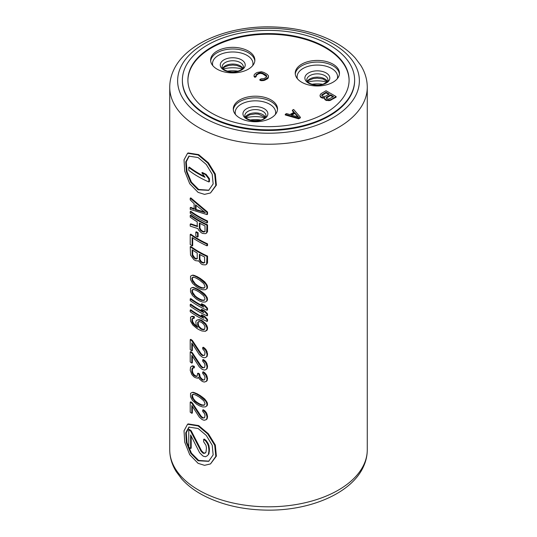<?xml version="1.0" encoding="UTF-8"?>
<svg xmlns="http://www.w3.org/2000/svg" width="537" height="537" viewBox="0 0 537 537"><rect width="100%" height="100%" fill="white"/><g stroke="black" fill="none" stroke-linecap="round" stroke-linejoin="round"><path stroke-width="0.81" d="M249.685 121.302A22.124 12.774 180 0 1 233.286 108.964A22.124 12.774 180 0 1 261.136 96.626A22.124 12.774 180 0 1 277.535 108.964A22.124 12.774 180 0 1 249.685 121.302M349.09 80.436A80.597 46.531 0 0 0 325.489 47.86A80.597 46.531 0 0 0 237.918 37.711A80.597 46.531 0 0 0 187.91 80.436M338.719 69.897A22.124 12.774 180 0 1 339.471 73.207A22.124 12.774 180 0 1 320.233 85.866A22.124 12.774 180 0 1 295.974 76.509A22.124 12.774 180 0 1 295.222 73.207A22.124 12.774 180 0 1 314.46 60.54A22.124 12.774 180 0 1 338.719 69.897M217.096 51.082A22.124 12.774 180 0 1 241.207 48.317A22.124 12.774 180 0 1 254.867 60.117A22.124 12.774 180 0 1 248.389 69.145A22.124 12.774 180 0 1 224.278 71.918A22.124 12.774 180 0 1 210.618 60.117A22.124 12.774 180 0 1 217.096 51.082M324.053 98.237L324.053 97.593L324.69 97.472L324.71 99.345L325.999 100.332L329.812 100.594L336.102 97.21L336.102 96.566L326.046 90.76L321.019 93.666L319.992 95.244L320.649 97.237L322.569 98.11L324.482 98.157M285.261 114.307L285.261 114.952L298.673 118.825L300.344 117.858L300.344 117.214L293.645 109.467L292.383 110.192L294.115 112.159L289.926 114.582L286.516 113.582L285.261 114.307L298.673 118.18L300.344 117.214M292.383 110.192L292.383 110.844L293.739 112.381M254.082 74.985L254.102 76.61L254.961 77.348L256.223 76.623L255.988 74.878L258.498 73.18L260.606 72.703L262.734 73.207L265.943 75.059L266.587 75.677L266.614 76.898L264.103 78.59L261.143 78.818L259.881 79.543L261.163 80.04L264.123 79.812L268.104 77.516L268.5 75.804L267.198 74.334L263.989 72.482L261.438 71.73L257.216 72.441L255.33 73.529L254.082 74.985L254.102 75.965L254.961 76.704L256.223 75.979M255.941 75.663L258.498 73.824L260.606 73.347L262.734 73.851L266.701 76.623M259.881 79.543L259.881 80.188L261.163 80.684L264.123 80.463L267.272 78.892L268.104 78.16L268.513 76.784M211.511 113.018A80.597 46.531 180 0 1 187.903 80.114A80.597 46.531 180 0 1 237.656 37.127A80.597 46.531 180 0 1 325.489 47.216A80.597 46.531 180 0 1 349.097 80.114A80.597 46.531 180 0 1 299.344 123.107A80.597 46.531 180 0 1 211.511 113.018M207.597 115.274A86.128 49.726 0 0 0 301.458 126.054A86.128 49.726 0 0 0 354.628 80.114A86.128 49.726 0 0 0 329.403 44.954A86.128 49.726 0 0 0 235.542 34.173A86.128 49.726 0 0 0 182.372 80.114A86.128 49.726 0 0 0 207.597 115.274M182.372 80.114L182.372 80.758A86.128 49.726 0 0 0 207.597 115.918A86.128 49.726 0 0 0 301.458 126.698A86.128 49.726 0 0 0 354.628 80.758L354.628 80.114M210.497 192.964L216.371 185.158L215.324 174.075L208.39 162.805L198.663 154.629L188.151 152.951L187.581 153.273L198.099 154.951L207.651 162.939L214.699 174.277L215.82 185.406L210.497 192.964L204.53 194.367L198.099 192.374L189.702 183.721L184.728 171.189L184.023 159.818L187.581 153.28M210.497 463.928L216.371 456.128L215.324 445.039L208.39 433.775L198.663 425.593L188.151 423.915L187.581 424.243L198.099 425.915L207.651 433.903L214.699 445.24L215.82 456.369L210.497 463.928L204.53 465.331L198.099 463.337L189.702 454.685L184.728 442.152L184.023 430.781L187.581 424.243M207.544 212.028L206.98 212.35L206.98 214.585L207.544 214.256L207.544 212.028L190.783 197.885L190.219 198.213L190.219 199.885L194.119 203.691L194.119 209.269L190.219 207.698L190.783 207.369L194.683 208.947M190.219 211.605L190.783 211.276A98.768 57.023 0 0 0 207.544 220.955L206.98 221.278L206.98 222.956A99.56 57.479 180 0 1 190.219 213.276L190.219 211.605A99.56 57.479 0 0 0 206.98 221.278M206.98 222.956L207.544 222.627L207.544 220.955M190.219 224.157L197.213 226.533L197.213 221.788A99.56 57.479 180 0 1 190.219 217.183L190.219 215.505L190.783 215.183A98.768 57.023 0 0 0 207.544 224.862L206.98 225.184L206.584 233.092L205.403 233.655L202.704 233.447A99.56 57.479 180 0 1 201.2 232.669L198.636 230.151L197.925 228.621L190.219 226.111L190.219 224.157L190.783 223.828L197.777 226.211M206.584 233.092L207.544 231.554L207.544 224.862M195.824 232.105L196.381 231.783A98.768 57.023 0 0 0 198.126 232.836L197.569 233.159A99.56 57.479 180 0 1 195.824 232.105L195.824 236.012A99.56 57.479 180 0 0 197.569 237.065L198.126 236.743L198.126 232.836M206.98 245.825L207.544 245.503L207.544 243.832L206.98 244.154L206.98 245.825A99.56 57.479 180 0 1 192.139 237.515L192.139 245.886A99.56 57.479 180 0 1 190.219 244.516L190.219 234.474A99.56 57.479 0 0 0 206.98 244.154M192.139 245.886L192.696 245.563L192.696 237.898M190.219 234.474L190.783 234.152A98.768 57.023 0 0 0 207.544 243.832M190.219 246.752L190.783 246.429A98.768 57.023 0 0 0 207.544 256.102L206.98 256.431L206.584 264.338L205.403 264.902L202.704 264.694A99.56 57.479 180 0 1 201.2 263.915L198.281 260.626L197.925 260.982L195.475 260.626A99.56 57.479 180 0 1 193.783 259.546L190.534 255.068L190.219 246.752A99.56 57.479 0 0 0 206.98 256.431M206.584 264.338L207.544 262.801L207.544 256.102M200.281 278.414L204.792 281.871L207.148 285.214L207.544 287.067L206.98 287.396L206.584 285.536L205.403 283.59L199.724 278.737L200.281 278.414A98.768 57.023 0 0 1 197.072 276.562L196.515 276.884A99.56 57.479 0 0 0 199.724 278.737M207.148 288.564L205.403 289.732L207.148 288.564L207.544 287.067M193.025 275.072L191.494 275.562L193.025 275.072L197.072 276.562M200.281 290.692L204.792 294.142L207.148 297.485L207.544 299.344L206.98 299.666L206.584 297.813L205.403 295.867L199.724 291.014L200.281 290.692A98.768 57.023 0 0 1 197.072 288.839L196.515 289.161A99.56 57.479 0 0 0 199.724 291.014M207.148 300.834L205.403 302.002L207.148 300.834L207.544 299.344M193.025 287.349L191.494 287.839L193.025 287.349L197.072 288.839M190.219 298.914A99.56 57.479 0 0 0 203.845 307.11L201.2 304.083L201.758 303.761A98.768 57.023 0 0 0 204.792 305.305L207.544 308.272L207.544 309.943L206.98 310.265A99.56 57.479 180 0 1 190.219 300.592L190.219 298.914L190.783 298.592A98.768 57.023 0 0 0 202.872 306.016M190.219 304.499A99.56 57.479 0 0 0 203.845 312.688L201.2 309.661L201.758 309.339A98.768 57.023 0 0 0 204.792 310.883L207.544 313.85L207.544 315.521L206.98 315.85A99.56 57.479 180 0 1 190.219 306.171L190.219 304.499L190.783 304.17A98.768 57.023 0 0 0 202.872 311.594M190.219 310.077A99.56 57.479 0 0 0 203.845 318.266L201.2 315.239L201.758 314.917A98.768 57.023 0 0 0 204.792 316.461L207.544 319.428L207.544 321.099L206.98 321.428A99.56 57.479 180 0 1 190.219 311.749L190.219 310.077L190.783 309.748A98.768 57.023 0 0 0 202.872 317.172M193.783 317.011L193.783 318.407L194.347 318.085L194.347 316.689L193.783 317.011L191.494 316.568L190.534 317.28L190.534 321.186L192.79 324.999L196.864 328.422A99.56 57.479 180 0 0 199.361 329.866L201.946 330.973L205.403 331.295L207.148 330.127L207.544 328.913L207.544 327.516L206.98 327.845L205.403 324.321L201.946 321.213A99.56 57.479 180 0 1 200.455 320.428L198.636 319.971L199.2 319.649L201.019 320.099A98.768 57.023 0 0 0 202.503 320.891L205.96 323.992L207.544 327.516M197.421 326.704L194.347 324.22L192.696 321.717L192.374 318.978L193.354 317.978M197.22 326.825L196.864 327.026A99.56 57.479 180 0 0 197.569 327.449L196.166 324.932L195.824 321.932L196.166 320.75L197.213 319.985L199.2 319.649M191.494 316.568L192.051 316.246L194.347 316.689M192.374 340.458L191.816 340.787A99.56 57.479 180 0 1 190.219 339.646L190.783 339.324A98.768 57.023 0 0 0 192.374 340.458L201.019 353.574L202.503 354.923A98.768 57.023 0 0 0 203.261 355.313L204.409 355.326M202.704 347.546L203.261 347.217L204.792 348.265L206.356 350.124L207.544 353.742L206.98 354.064L205.792 350.446L202.704 347.546L202.704 348.936L204.617 351.285L205.006 352.869L204.617 355.192L202.704 355.635A99.56 57.479 180 0 1 201.946 355.246L200.455 353.903L201.019 353.574M207.148 356.346L205.792 357.42L207.148 356.346L207.544 353.742M205.792 357.42L204.235 357.79L202.704 357.306A99.56 57.479 180 0 1 201.946 356.917L199.361 354.695L191.816 343.015L191.816 350.829L192.374 350.507L192.374 343.955M192.374 352.735L191.816 353.057A99.56 57.479 180 0 1 190.219 351.916L190.783 351.594A98.768 57.023 0 0 0 192.374 352.735L201.019 365.851L202.503 367.201A98.768 57.023 0 0 0 203.261 367.583L204.409 367.603M202.704 359.817L203.261 359.495L204.792 360.535L206.356 362.394L207.544 366.012L206.98 366.341L205.792 362.723L202.704 359.817L202.704 361.213L204.617 363.556L205.006 365.14L204.617 367.462L202.704 367.905A99.56 57.479 180 0 1 201.946 367.523L200.455 366.174L201.019 365.851M207.148 368.624L205.792 369.698L207.148 368.624L207.544 366.012M205.792 369.698L204.235 370.067L202.704 369.584A99.56 57.479 180 0 1 201.946 369.194L199.361 366.966L191.816 355.293L191.816 363.099L192.374 362.777L192.374 356.226M200.281 395.581L204.792 399.031L207.148 402.374L207.544 404.233L206.98 404.556L206.584 402.703L205.403 400.756L199.724 395.903L200.281 395.581A98.768 57.023 0 0 1 197.072 393.728L196.515 394.051A99.56 57.479 0 0 0 199.724 395.903M207.148 405.724L205.403 406.892L207.148 405.724L207.544 404.233M193.025 392.238L191.494 392.722L193.025 392.238L197.072 393.728M194.347 366.341L193.783 366.664L191.816 366.174L192.374 365.845L194.347 366.341L194.347 367.738L192.139 368.348L193.025 367.691M192.139 368.348L191.816 371.195L192.374 370.866L192.696 368.026M192.374 370.866L193.025 373.269L194.347 374.994A98.768 57.023 0 0 0 195.696 375.86L197.072 376.148M195.696 375.86L195.132 376.182L196.515 376.477L197.213 376.054L197.569 373.477L198.126 373.155A98.768 57.023 0 0 0 199.556 373.974L200.281 377.169L202.503 379.471A98.768 57.023 0 0 0 203.261 379.86L204.409 379.874M207.544 378.29L206.98 378.612L205.792 374.994L202.704 372.094L203.261 371.772L204.792 372.812L206.356 374.672L207.544 378.29L207.148 380.619L206.356 381.364L204.235 382.062L202.704 381.579A99.56 57.479 180 0 1 201.946 381.189L199.361 378.961L198.281 377.236L197.569 378.216L198.428 377.477M192.374 402.951L191.816 403.274A99.56 57.479 180 0 1 190.219 402.132L190.783 401.81A98.768 57.023 0 0 0 192.374 402.951L201.019 416.068L202.503 417.41A98.768 57.023 0 0 0 203.261 417.799L204.409 417.813M207.544 416.229L206.98 416.551L205.792 412.933L202.704 410.033L203.261 409.711L204.792 410.751L206.356 412.611L207.544 416.229L207.148 418.833L206.356 419.585L204.235 420.276L202.704 419.793A99.56 57.479 180 0 1 201.946 419.41L199.361 417.182L191.816 405.502L191.816 413.315L192.374 412.993L192.374 406.442M198.099 189.789L208.671 190.367L213.149 183.923L212.216 174.29L206.275 164.463L198.099 157.536L188.923 156.153L185.742 161.852L186.379 171.659L190.783 182.365L198.099 189.789M208.947 190.205L198.663 189.467L191.427 182.171L187.044 171.712L186.265 161.859L189.205 155.999M188.769 167.437A99.56 57.479 0 0 0 205.047 177.311L201.831 172.807L202.395 172.484A98.768 57.023 0 0 0 206.08 174.31L209.443 178.727L209.443 181.627L208.88 181.956A99.56 57.479 180 0 1 188.769 170.343L188.769 167.437L189.333 167.114A98.768 57.023 0 0 0 204.375 176.391M206.08 174.31L205.517 174.632A99.56 57.479 180 0 1 201.831 172.807M209.443 178.727L208.88 179.049L205.517 174.632M208.88 179.049L208.88 181.956M198.099 460.759L208.671 461.33L213.149 454.886L212.216 445.254L206.275 435.426L198.099 428.499L188.923 427.116L185.742 432.815L186.379 442.622L190.783 453.335L198.099 460.759M208.947 461.169L198.663 460.431L191.427 453.134L187.044 442.683L186.265 432.829L189.205 426.969M191.192 430.761L190.628 431.09A99.56 57.479 180 0 1 188.769 429.694L189.333 429.372A98.768 57.023 0 0 0 191.192 430.761L201.496 450.718L203.301 452.624A98.768 57.023 0 0 0 204.214 453.08L205.611 452.792M203.657 439.373L204.214 439.051L206.08 440.434L207.987 443.247L208.953 445.609L209.443 449.207L208.88 449.536L208.39 445.932L207.423 443.569L205.517 440.756L203.657 439.373L203.657 441.79L205.993 445.334L206.463 447.972L205.993 452.107L205.047 453.114L203.657 453.403A99.56 57.479 180 0 1 202.738 452.946L200.939 451.04L201.496 450.718M208.953 453.832L207.423 455.665L208.953 453.832L209.443 449.207M207.423 455.665L205.517 456.725L203.657 456.309A99.56 57.479 180 0 1 202.738 455.846L199.616 452.738L190.628 434.957L190.628 448.509L191.192 448.18L191.192 436.172M190.628 431.09L200.939 451.04M203.301 452.624L202.738 452.946M204.214 453.08L203.657 453.403M206.08 440.434L205.517 440.756M207.987 443.247L207.423 443.569M208.953 445.609L208.39 445.932M209.443 451.14L208.88 451.469L208.39 454.161M208.88 449.536L208.88 451.469M190.628 448.509A99.56 57.479 180 0 1 188.769 447.113L188.769 429.694M206.98 214.585L190.219 209.37L190.219 207.698M190.219 198.213L206.98 212.35M195.475 204.832L195.475 209.853L205.403 212.733L195.475 204.832M195.475 209.853L196.039 209.531L204.429 212.041M196.039 209.531L196.039 205.329M190.219 215.505A99.56 57.479 0 0 0 206.98 225.184M207.544 231.554L206.98 231.877M205.006 225.936A99.56 57.479 180 0 1 199.361 223.023L199.361 228.326L200.455 230.319L201.57 231.192A99.56 57.479 180 0 0 202.704 231.776L203.845 232.071L205.006 231.239L205.006 225.936M199.361 228.326L199.918 228.003L199.918 223.332M199.918 228.003L201.019 229.997L202.134 230.87A98.768 57.023 0 0 0 203.261 231.454L205.181 231.568M204.409 231.749L203.845 232.071M203.261 231.454L202.704 231.776M202.134 230.87L201.57 231.192M201.019 229.997L200.455 230.319M200.281 229.037L199.724 229.359M197.569 233.159L197.569 237.065M198.334 260.747L197.925 260.982M207.544 262.801L206.98 263.123M204.617 262.298L203.463 263.123L202.321 262.828A99.56 57.479 180 0 1 201.57 262.439L200.455 261.566L199.361 259.566L199.361 254.27A99.56 57.479 180 0 0 204.617 256.995L204.617 262.298M194.119 258.089L192.139 255.088L192.139 249.792A99.56 57.479 180 0 0 197.213 253.034L197.213 258.337L196.166 259.103L195.132 258.74A99.56 57.479 180 0 1 194.119 258.089L194.683 257.767A98.768 57.023 0 0 0 195.696 258.418L195.132 258.74M204.792 262.62L202.885 262.499A98.768 57.023 0 0 1 202.134 262.11L201.019 261.244L199.918 259.243L199.918 254.578M204.026 262.801L203.463 263.123M202.885 262.499L202.321 262.828M202.134 262.11L201.57 262.439M201.019 261.244L200.455 261.566M200.281 260.284L199.724 260.606M199.918 259.243L199.361 259.566M195.696 258.418L197.421 258.639M194.683 257.767L192.696 254.766L192.696 250.175M193.682 256.827L193.119 257.149M193.025 255.827L192.461 256.149M192.696 254.766L192.139 255.088M196.723 258.774L196.166 259.103M202.134 279.69L201.57 280.012M203.261 280.549L202.704 280.871M204.792 281.871L204.235 282.193M205.96 283.267L205.403 283.59M207.148 285.214L206.584 285.536M206.98 287.396L206.584 288.886M205.403 289.732L202.704 289.799L199.724 288.778A99.56 57.479 180 0 1 196.515 286.926L192.461 283.207L190.534 279.623L190.534 276.273L191.494 275.562M194.347 275.4L192.461 275.4M195.354 275.776L194.797 276.099L193.783 275.723M196.515 276.884L194.797 276.099M196.864 285.744L192.79 281.757L191.816 278.857L192.139 277.683L192.79 277.293L194.797 277.495L196.864 278.488A99.56 57.479 180 0 0 199.361 279.931L203.845 283.677L205.006 286.476L204.617 287.684L203.845 288.141L201.57 288.101L199.361 287.188A99.56 57.479 0 0 1 196.864 285.744L197.421 285.422A98.768 57.023 0 0 0 199.918 286.859L199.361 287.188M197.421 285.422L195.354 283.865L192.696 280.153L192.374 278.528L192.696 277.361L193.354 276.971M199.918 286.859L202.134 287.778L204.409 287.819M192.696 277.361L192.139 277.683M192.374 278.528L191.816 278.857M192.696 280.153L192.139 280.475M193.354 281.435L192.79 281.757M195.354 283.865L194.797 284.187M202.134 287.778L201.57 288.101M202.134 291.96L201.57 292.282M203.261 292.826L202.704 293.148M204.792 294.142L204.235 294.471M205.96 295.538L205.403 295.867M207.148 297.485L206.584 297.813M206.98 299.666L206.584 301.156M205.403 302.002L202.704 302.076L199.724 301.056A99.56 57.479 180 0 1 196.515 299.203L192.461 295.484L190.534 291.893L190.534 288.544L191.494 287.839M194.347 287.678L192.461 287.671M195.354 288.047L194.797 288.369L193.783 288M196.515 289.161L194.797 288.369M196.864 298.015L192.79 294.034L191.816 291.128L192.139 289.96L192.79 289.571L194.797 289.765L196.864 290.765A99.56 57.479 180 0 0 199.361 292.209L203.845 295.954L205.006 298.747L204.617 299.955L203.845 300.418L201.57 300.371L199.361 299.458A99.56 57.479 0 0 1 196.864 298.015L197.421 297.693A98.768 57.023 0 0 0 199.918 299.136L199.361 299.458M197.421 297.693L195.354 296.142L192.696 292.423L192.374 290.806L192.696 289.638L193.354 289.248M199.918 299.136L202.134 300.049L204.409 300.089M192.696 289.638L192.139 289.96M192.374 290.806L191.816 291.128M192.696 292.423L192.139 292.752M193.354 293.712L192.79 294.034M195.354 296.142L194.797 296.464M202.134 300.049L201.57 300.371M204.792 305.305L204.235 305.627A99.56 57.479 180 0 1 201.2 304.083M207.544 308.272L206.98 308.594L204.235 305.627M206.98 308.594L206.98 310.265M204.792 310.883L204.235 311.205A99.56 57.479 180 0 1 201.2 309.661M207.544 313.85L206.98 314.172L204.235 311.205M206.98 314.172L206.98 315.85M204.792 316.461L204.235 316.783A99.56 57.479 180 0 1 201.2 315.239M207.544 319.428L206.98 319.75L204.235 316.783M206.98 319.75L206.98 321.428M193.354 316.306L192.79 316.629M193.783 318.407L192.139 318.696L191.816 320.978L192.374 320.656M192.696 318.367L192.139 318.696M192.374 318.978L191.816 319.307M192.696 321.717L192.139 322.039L191.816 320.978M193.354 322.999L192.79 323.321L192.139 322.039M194.347 324.22L193.783 324.543L192.79 323.321M195.354 325.154L194.797 325.476L193.783 324.543M196.864 327.026L194.797 325.476M197.213 319.985L198.636 319.971M201.019 320.099L200.455 320.428M202.503 320.891L201.946 321.213M204.409 322.408L203.845 322.73M205.96 323.992L205.403 324.321M207.148 325.939L206.584 326.268M207.544 328.913L205.403 331.295M206.98 327.845L206.98 329.235M207.148 330.127L206.584 330.45M197.925 325.697L197.569 324.657L197.925 322.072L198.636 321.65L200.825 322.019A99.56 57.479 180 0 0 201.57 322.415L203.845 324.408L205.006 326.644L204.617 329.248L203.845 329.705L201.57 329.389A99.56 57.479 180 0 1 200.825 328.993L198.636 326.946L197.925 325.697L198.482 325.375L199.2 326.624L198.636 326.946M199.2 326.624L201.388 328.671A98.768 57.023 0 0 0 202.134 329.06L204.409 329.382M198.482 325.375L198.126 322.381L199.2 321.327M201.388 328.671L200.825 328.993M200.281 327.792L199.724 328.114M202.134 329.06L201.57 329.389M203.261 329.369L202.704 329.691M198.482 321.75L197.925 322.072M198.126 322.381L197.569 322.703M198.126 324.335L197.569 324.657M191.816 340.787L200.455 353.903M202.503 354.923L201.946 355.246M203.261 355.313L202.704 355.635M204.792 348.265L204.235 348.587M206.356 350.124L205.792 350.446M207.148 351.607L206.584 351.93M207.544 354.856L206.98 355.179L206.584 356.675M206.98 354.064L206.98 355.179M191.816 350.829A99.56 57.479 180 0 1 190.219 349.688L190.219 339.646M191.816 353.057L200.455 366.174M202.503 367.201L201.946 367.523M203.261 367.583L202.704 367.905M204.792 360.535L204.235 360.857M206.356 362.394L205.792 362.723M207.148 363.878L206.584 364.207M207.544 367.127L206.98 367.456L206.584 368.946M206.98 366.341L206.98 367.456M191.816 363.099A99.56 57.479 180 0 1 190.219 361.965L190.219 351.916M202.134 396.85L201.57 397.172M203.261 397.716L202.704 398.038M204.792 399.031L204.235 399.353M205.96 400.427L205.403 400.756M207.148 402.374L206.584 402.703M206.98 404.556L206.584 406.046M205.403 406.892L202.704 406.965L199.724 405.945A99.56 57.479 180 0 1 196.515 404.093L192.461 400.374L190.534 396.783L190.534 393.433L191.494 392.722M194.347 392.567L192.461 392.56M195.354 392.936L194.797 393.259L193.783 392.889M196.515 394.051L194.797 393.259M191.816 396.017L192.139 394.849L192.79 394.46L194.797 394.655L196.864 395.655A99.56 57.479 180 0 0 199.361 397.098L203.845 400.844L205.006 403.636L204.617 404.844L203.845 405.307L201.57 405.26L199.361 404.348A99.56 57.479 0 0 1 196.864 402.904L194.797 401.354L192.139 397.642L191.816 396.017L193.354 394.138M196.864 402.904L197.421 402.582A98.768 57.023 0 0 0 199.918 404.025L202.134 404.938L204.409 404.979M199.361 404.348L199.918 404.025M192.374 395.695L193.354 398.602L195.354 401.032L197.421 402.582M192.139 394.849L192.696 394.527M192.139 397.642L192.696 397.313M192.79 398.924L193.354 398.602M194.797 401.354L195.354 401.032M201.57 405.26L202.134 404.938M197.569 378.216L195.132 377.578A99.56 57.479 180 0 1 193.783 376.706L191.816 374.537L190.219 370.329L190.534 367.214L191.816 366.174M192.79 366.281L193.354 365.959M193.783 366.664L193.783 368.06M191.816 369.516L192.374 369.194M195.132 376.182A99.56 57.479 180 0 1 193.783 375.316L192.139 372.812L192.696 372.49M192.139 372.812L191.816 371.195M192.461 373.591L193.025 373.269M193.119 374.598L193.682 374.269M193.783 375.316L194.347 374.994M197.569 373.477A99.56 57.479 0 0 0 198.999 374.296L199.556 373.974M198.999 374.296L198.999 375.41L199.556 375.088M202.704 372.094L202.704 373.49L204.617 375.833L205.006 377.417L204.617 379.74L202.704 380.183A99.56 57.479 180 0 1 201.946 379.793L199.724 377.491L200.281 377.169M199.724 377.491L198.999 375.41M200.455 378.451L201.019 378.129M201.946 379.793L202.503 379.471M202.704 380.183L203.261 379.86M204.235 373.134L204.792 372.812M205.792 374.994L206.356 374.672M206.584 376.477L207.148 376.155M206.98 378.612L206.98 379.169L207.544 378.847M206.98 379.169L206.584 380.941L207.148 380.619M206.584 380.941L205.792 381.693M191.816 403.274L200.455 416.39L201.019 416.068M202.704 410.033L202.704 411.429L204.617 413.772L205.006 415.356L204.617 417.679L202.704 418.122A99.56 57.479 180 0 1 201.946 417.732L202.503 417.41M201.946 417.732L200.455 416.39M202.704 418.122L203.261 417.799M204.235 411.073L204.792 410.751M205.792 412.933L206.356 412.611M206.584 414.416L207.148 414.094M206.98 416.551L206.98 417.665L207.544 417.343M206.98 417.665L206.584 419.162L207.148 418.833M206.584 419.162L205.792 419.907M191.816 413.315A99.56 57.479 180 0 1 190.219 412.174L190.219 402.132M331.074 100.117L331.074 99.473L336.102 96.566M329.812 100.594L329.812 99.949L331.074 99.473M328.335 100.708L328.335 100.063L329.812 99.949M326.852 100.58L326.852 99.936L328.335 100.063M325.999 100.332L325.999 99.681L326.852 99.936M325.14 99.835L325.14 99.191L325.999 99.681M324.71 99.345L324.71 98.701L325.14 99.191M324.482 97.841L324.71 98.701M322.569 98.11L322.569 97.465L324.053 97.593M321.717 97.855L321.717 97.21L322.569 97.465M320.649 97.237L320.649 96.593L321.717 97.21M320.22 96.747L320.22 96.103L320.649 96.593M319.992 95.244L320.22 96.103M333.564 96.553L328.738 99.09L327.04 98.835L326.181 98.096L326.59 97.123L330.57 94.821L333.564 96.553M322.764 96.365L321.676 95.015L326.073 92.23L329.282 94.082L325.301 96.378L322.764 96.365M326.248 98.17L330.57 95.465L333.007 96.875M330.57 95.465L330.57 94.821M326.59 97.768L326.59 97.123M321.75 95.573L326.073 92.874L328.725 94.405M322.093 95.17L322.093 94.525M326.073 92.874L326.073 92.23M298.673 118.825L298.673 118.18M298.653 117.2L290.987 114.952L294.759 112.777L298.653 117.2M291.732 115.173L294.759 113.421L297.887 116.979M294.759 113.421L294.759 112.777M254.961 77.348L254.961 76.704M254.102 76.61L254.102 75.965M268.104 78.16L268.104 77.516M267.272 78.892L267.272 78.248M265.385 79.979L265.385 79.335M264.123 80.463L264.123 79.812M262.855 80.698L262.855 80.053M261.163 80.684L261.163 80.04M266.587 76.321L266.587 75.677M265.943 75.704L265.943 75.059M262.734 73.851L262.734 73.207M261.667 73.475L261.667 72.831M260.606 73.347L260.606 72.703M259.552 73.462L259.552 72.817M258.498 73.824L258.498 73.18M256.612 74.912L256.612 74.267M255.988 75.522L255.988 74.878M260.801 120.033A20.231 11.68 0 0 0 260.646 120.013A20.231 11.68 0 0 0 250.027 120.033M264.862 117.845A22.124 12.774 0 0 0 261.136 117.059A22.124 12.774 0 0 0 245.959 117.845M245.342 117.133A10.579 6.108 180 0 1 258.149 113.106A10.579 6.108 180 0 1 265.479 117.133M258.149 109.803A10.579 6.108 180 0 1 265.99 115.703C266.365 116.086 265.681 117.053 263.915 118.603C262.237 120.187 258.404 120.845 252.424 120.577C247.107 119.227 244.577 117.603 244.838 115.703A10.579 6.108 180 0 1 258.149 109.803M258.639 106.85A12.472 7.203 180 0 1 267.46 115.67A12.472 7.203 180 0 1 252.182 120.758A12.472 7.203 180 0 1 243.368 111.944A12.472 7.203 180 0 1 258.639 106.85M275.34 114.509A20.231 11.68 0 0 0 260.646 101.225A20.231 11.68 0 0 0 235.481 114.509M277.488 109.783A22.124 12.774 0 0 0 261.136 98.271A22.124 12.774 0 0 0 233.333 109.783M356.273 94.337A90.867 52.458 0 0 0 292.021 30.085A90.867 52.458 0 0 0 180.727 67.185A90.867 52.458 0 0 0 244.979 131.437A90.867 52.458 0 0 0 356.273 94.337M363.905 101.97A98.768 57.023 0 0 0 367.268 87.216C367.227 79.523 365.032 72.2 360.683 65.232L355.293 58.063C350.137 52.284 343.687 47.209 335.927 42.832C316.917 32.408 294.565 27.078 268.876 26.85C226.084 26.501 185.292 44.047 173.565 70.307C171.021 75.777 169.746 81.416 169.732 87.216A98.768 57.023 0 0 0 255.605 143.748A98.768 57.023 0 0 0 363.905 101.97M367.268 87.216L367.268 449.791A98.768 57.023 180 0 1 363.905 464.545A98.768 57.023 180 0 1 255.605 506.324A98.768 57.023 180 0 1 169.732 449.791L169.732 87.216M339.424 74.025A22.124 12.774 0 0 0 338.719 71.549A22.124 12.774 0 0 0 315.165 62.138A22.124 12.774 0 0 0 295.269 74.025M337.276 78.751A20.231 11.68 0 0 0 336.887 73.723A20.231 11.68 0 0 0 312.99 65.339A20.231 11.68 0 0 0 297.417 78.751M305.298 79.912A12.472 7.203 180 0 1 314.118 71.092A12.472 7.203 180 0 1 329.389 76.187A12.472 7.203 180 0 1 320.576 85A12.472 7.203 180 0 1 305.298 79.912M306.768 79.946A10.579 6.108 180 0 1 315.964 73.891A10.579 6.108 180 0 1 327.563 78.362A10.579 6.108 180 0 1 327.919 79.946C328.624 80.738 327.013 82.148 323.086 84.161C316.501 86.826 306.842 83.067 306.989 80.879L306.768 79.946M307.278 81.376A10.579 6.108 180 0 1 317.347 77.14A10.579 6.108 180 0 1 327.416 81.376M326.798 82.087A22.124 12.774 0 0 0 307.896 82.087M322.73 84.275A20.231 11.68 0 0 0 311.957 84.275M254.82 60.943A22.124 12.774 0 0 0 240.542 49.813A22.124 12.774 0 0 0 217.096 52.733A22.124 12.774 0 0 0 210.665 60.943M252.672 65.662A20.231 11.68 0 0 0 242.059 53.291A20.231 11.68 0 0 0 218.438 55.398A20.231 11.68 0 0 0 212.813 65.662M241.563 70.052A12.472 7.203 180 0 1 223.922 70.052A12.472 7.203 180 0 1 223.922 59.869A12.472 7.203 180 0 1 241.563 59.869A12.472 7.203 180 0 1 241.563 70.052M222.164 66.856A10.579 6.108 180 0 1 225.265 62.54A10.579 6.108 180 0 1 236.79 61.218A10.579 6.108 180 0 1 243.321 66.856C243.999 66.903 243.133 67.984 240.71 70.092C234.971 72.616 229.494 72.515 224.271 69.776C222.748 68.702 222.043 67.729 222.164 66.856M222.674 68.286A10.579 6.108 180 0 1 225.265 65.836A10.579 6.108 180 0 1 242.811 68.286M242.194 68.998A22.124 12.774 0 0 0 223.291 68.998M238.126 71.186A20.231 11.68 0 0 0 227.352 71.186M245.51 117.355L249.645 114.79L255.35 113.898L258.398 114.126L265.318 117.355M367.268 449.791C367.254 455.591 365.979 461.223 363.435 466.693C351.809 492.697 311.695 510.184 269.312 510.15C243.295 510.096 220.62 504.814 201.301 494.302C193.401 489.872 186.849 484.723 181.627 478.85L176.243 471.647C171.947 464.72 169.773 457.43 169.732 449.791M327.248 81.597L323.066 79.02L317.219 78.14L313.098 78.61L308.862 80.335L307.439 81.597M242.65 68.508L241.194 67.226L236.924 65.507L232.863 65.051L228.614 65.494L224.775 66.924L222.835 68.508"/></g></svg>
